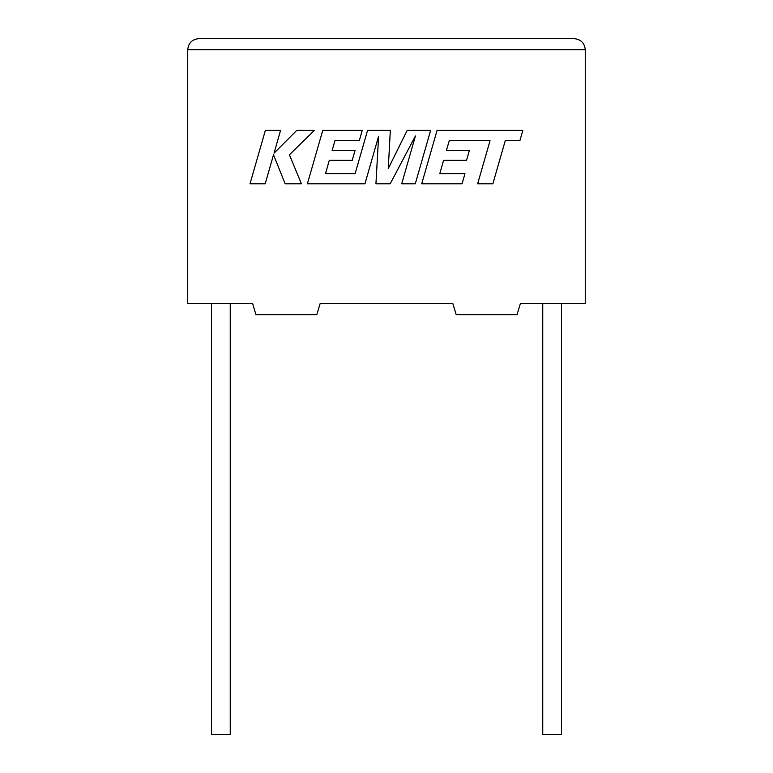 <?xml version="1.0" encoding="UTF-8"?>
<svg xmlns="http://www.w3.org/2000/svg" width="773" height="773" viewBox="0 0 773 773"><rect width="100%" height="100%" fill="white"/><g stroke="black" fill="none" stroke-linecap="round" stroke-linejoin="round"><path stroke-width="1.16" d="M542.752 303.683L542.752 734.35L561.527 734.35L561.527 303.683M230.248 303.683L230.248 734.35L211.473 734.35L211.473 303.683M520.335 303.683L585.267 303.683L585.267 49.694C584.572 43.037 580.89 39.355 574.233 38.65C580.89 39.355 584.572 43.037 585.267 49.694L187.733 49.694L187.733 303.683L252.665 303.683L255.969 314.717L316.795 314.717L320.109 303.683L452.891 303.683L456.205 314.717L517.031 314.717L520.335 303.683M198.767 38.65C192.11 39.355 188.428 43.037 187.733 49.694C188.428 43.037 192.11 39.355 198.767 38.65L574.233 38.65M449.306 140.541L490.043 140.686L477.646 183.81L492.865 183.81L505.252 140.686L519.881 140.686L522.848 130.376L437.074 130.376L421.7 183.81L462.07 183.81L464.959 173.635L439.808 173.635L443.596 160.359L466.525 160.359L469.346 150.484L446.417 150.484L449.306 140.541M430.638 130.376L407.197 130.376L388.268 168.543L390.326 130.376L367.571 130.376L355.126 173.645L325.51 173.645L329.288 160.359L352.227 160.359L355.049 150.484L332.11 150.484L334.999 140.541L359.348 140.541L362.237 130.376L322.766 130.376L307.383 183.81L364.953 183.81L378.606 136.232L375.939 183.81L390.191 183.81L415.42 136.009L401.699 183.81L415.275 183.81L430.638 130.376M265.371 130.376L250.008 183.81L265.207 183.81L273.516 154.793L285.169 183.81L301.422 183.81L289.402 154.793L314.34 130.376L296.755 130.376L274.048 153.16L280.58 130.376L265.371 130.376"/></g></svg>
